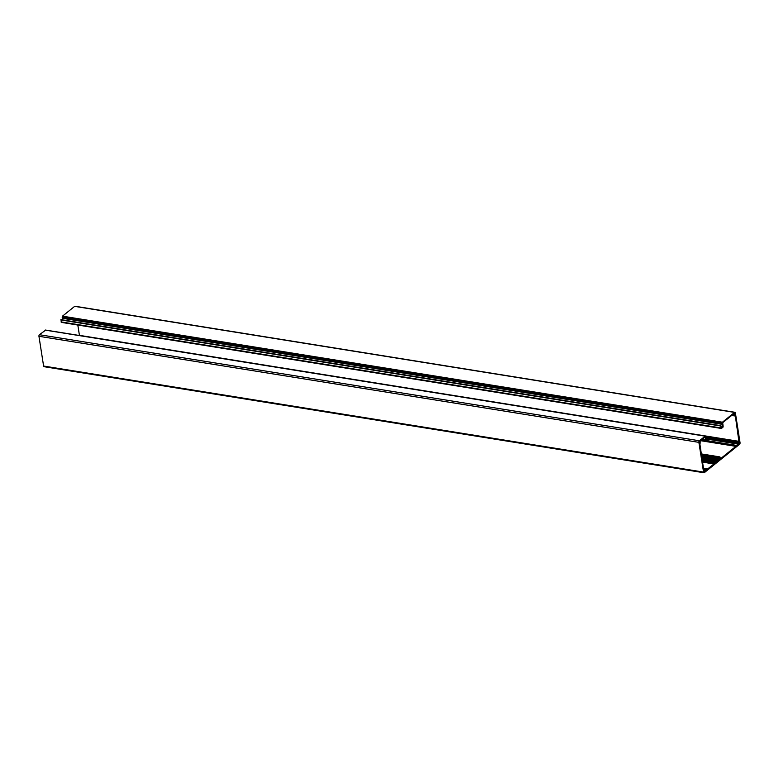 <?xml version="1.0" encoding="UTF-8"?>
<svg xmlns="http://www.w3.org/2000/svg" width="779" height="779" viewBox="0 0 779 779"><rect width="100%" height="100%" fill="white"/><g stroke="black" fill="none" stroke-linecap="round" stroke-linejoin="round"><path stroke-width="1.17" d="M701.996 459.162L716.884 461.548L714.567 463.515L714.606 462.444L702.2 460.467M701.85 458.208L716.729 460.593L716.777 459.357L717.644 458.695L717.323 461.1M700.399 440.651L735.902 446.357L720.546 458.714L719.903 456.903L718.988 457.585L719.036 458.315L719.708 457.994L719.689 459.415L717.547 461.139M702.2 460.447L714.606 462.444L714.022 463.972L704.937 471.032A1.149 0.623 -80.9 0 0 704.937 470.925L704.187 470.701M703.427 468.306L707.77 469.007M705.793 437.584L707.381 437.837L706.826 439.551A0.993 0.536 99.1 0 0 706.563 439.892L706.027 439.95L705.316 436.084L699.357 440.768A1.188 0.643 99.1 0 0 698.88 442.355L703.544 472.093A1.188 0.643 99.1 0 0 703.992 472.756A1.188 0.643 99.1 0 0 704.352 472.639L739.573 444.283A1.188 0.643 99.1 0 0 740.05 442.706L735.395 412.958A1.188 0.643 99.1 0 0 734.938 412.305A1.188 0.643 99.1 0 0 734.578 412.412L722.415 422.208L722.26 424.331L62.33 318.27L62.69 319.906M707.848 438.918L738.667 443.874L735.902 446.357M703.778 470.409L699.737 443.056M699.561 441.508L700.292 441.255A1.149 0.623 -80.9 0 0 700.214 441.08L705.014 436.941L705.404 437.866L704.109 437.662M77.812 325.038L79.429 335.35M731.793 415.382L734.636 415.937L735.181 414.72L738.969 441.839M722.26 424.331L722.737 426.502L720.702 426.006L721.227 428.431L722.211 427.817A0.993 0.536 99.1 0 0 722.503 427.72L722.639 427.613A1.149 0.623 99.1 0 0 723.087 425.996L722.688 422.705L733.711 413.834M45.591 330.179L39.427 334.717A1.188 0.643 99.1 0 0 38.95 336.294L43.605 366.042A1.188 0.643 99.1 0 0 44.062 366.695L703.992 472.756M734.938 412.305L75.008 306.244A1.188 0.643 99.1 0 0 74.648 306.361L62.486 316.157L62.33 318.27M722.737 426.502L722.299 427.233A0.993 0.536 99.1 0 0 722.006 427.32L721.364 427.788L721.052 426.191M720.76 425.753L60.947 319.624L61.531 322.302M705.404 437.866L705.618 440.057A1.149 0.623 99.1 0 0 706.066 440.787A1.149 0.623 99.1 0 0 706.417 440.671L706.543 440.563A0.993 0.536 99.1 0 0 706.806 440.213L707.838 438.47L707.468 436.659L707.244 437.301L705.706 437.058M704.119 470.779L704.8 470.798M704.713 470.876L704.021 470.993M703.554 469.114L704.372 469.231L704.197 471.792L704.625 471.091M704.148 469.211L703.603 469.396M700.029 443.621L700.194 442.638L699.415 442.326M700.068 441.644L699.523 441.557L699.883 442.404M707.381 437.837L707.244 437.301M733.458 414.038L733.993 414.126A1.149 0.623 -80.9 0 1 734.003 413.883M733.993 414.126L734.733 413.26L734.519 414.613L733.049 414.37M732.572 414.749L734.519 414.613M734.451 415.051L732.474 414.837M734.558 415.82L734.451 415.149M739.125 442.053L738.833 441.323L78.757 335.35L738.774 441.342M738.687 441.411L707.468 436.668M707.605 437.34L738.716 442.345L738.609 441.674M738.716 442.345L707.624 437.418M738.92 442.667L707.673 437.671L738.735 442.423M738.959 442.706L739.125 443.679L707.838 438.45L738.862 443.407M707.848 438.538L738.804 443.426M738.716 443.504L707.858 438.85M716.729 460.593L701.879 458.373M701.889 458.49L716.69 460.749M716.563 460.847L701.918 458.665M701.947 458.841L716.524 461.002M716.836 461.713L702.025 459.328M716.622 459.892L701.733 457.497M719.689 459.415L717.771 459.104M714.022 463.972L702.463 462.113M738.599 444.186L707.76 439.229M706.874 469.727L704.391 469.338M698.88 442.355L38.95 336.294M699.357 440.768L39.427 334.717M703.544 472.093L43.605 366.042M734.578 412.412L74.648 306.361M722.415 422.208L62.486 316.157M722.094 423.26L62.164 317.209M722.581 427.058L721.111 426.824M722.425 427.194L721.14 426.98M722.299 427.233L721.15 427.038M722.006 427.32L721.169 427.194M720.702 426.006L60.772 319.945M720.916 427.944L60.986 321.893M705.618 440.057L701.879 439.453M707.254 436.63L705.579 436.357M707.205 436.863L705.638 436.61M707.4 438.061L705.813 437.808M707.507 438.567L705.862 438.304M707.351 439.122L705.92 438.889M706.826 439.551L705.969 439.414M706.563 439.892L706.008 439.804M705.083 436.162L45.153 330.111M734.587 415.898L731.724 415.441M733.253 414.204L734.626 414.428M700.048 443.699L699.561 443.621M703.515 468.841L706.923 469.386M704.372 469.221L706.904 469.63M706.884 469.503L703.534 468.958M706.534 440.573L736.7 445.422L706.514 440.593M719.854 458.88L701.49 455.929M718.988 458.276L701.421 455.452L719.036 458.315M718.959 458.208L701.412 455.384M718.9 457.848L701.353 455.033M718.988 457.585L701.304 454.751M719.786 456.942L701.178 453.953M716.777 459.357L701.645 456.932M717.586 458.714L701.528 456.134M716.563 461.226L701.957 458.88L716.592 461.246M714.177 463.447L702.376 461.548M714.139 463.203L702.337 461.304M714.304 462.677L702.249 460.74M720.877 425.675L60.947 319.624M721.227 428.431L61.298 322.379M706.066 440.787L701.197 440.008M707.381 436.542L705.531 436.25M705.316 436.084L45.386 330.033M719.903 456.903L701.168 453.894M717.644 458.695L701.519 456.104M700.097 443.738L699.571 443.65M704.859 470.779L704.206 470.682M738.833 441.323L78.903 335.262M734.636 415.937L731.695 415.46"/></g></svg>
